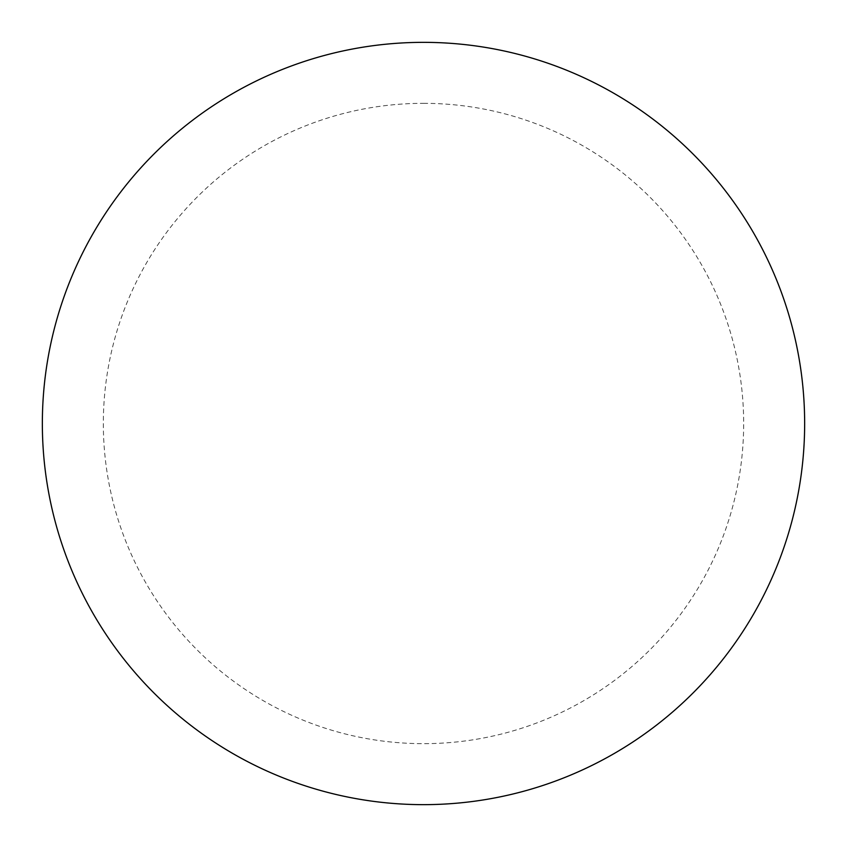 <?xml version="1.0" encoding="UTF-8"?>
<svg xmlns="http://www.w3.org/2000/svg" width="847" height="847" viewBox="0 0 847 847"><rect width="100%" height="100%" fill="white"/><g stroke="black" fill="none" stroke-linecap="round" stroke-linejoin="round"><path stroke-width="0.64" stroke-dasharray="4.24 3.18" d="M804.65 423.5A381.15 381.15 0 0 1 232.925 753.586A381.15 381.15 0 0 1 232.925 93.414A381.15 381.15 0 0 1 804.65 423.5A381.15 381.15 0 0 0 423.5 42.35A381.15 381.15 0 0 0 42.35 423.5A381.15 381.15 0 0 1 614.075 93.414A381.15 381.15 0 0 1 614.075 753.586A381.15 381.15 0 0 1 42.35 423.5A381.15 381.15 0 0 0 423.5 804.65A381.15 381.15 0 0 0 804.65 423.5M423.5 42.35A381.15 381.15 0 0 1 804.65 423.5A381.15 381.15 0 0 1 423.5 804.65A381.15 381.15 0 0 1 42.35 423.5A381.15 381.15 0 0 1 423.5 42.35A381.15 381.15 0 0 1 804.65 423.5A381.15 381.15 0 0 1 423.5 804.65M423.5 103.334A320.166 320.166 0 0 1 743.666 423.5A320.166 320.166 0 0 1 423.5 743.666A320.166 320.166 0 0 1 103.334 423.5A320.166 320.166 0 0 1 423.5 103.334"/><path stroke-width="1.27" d="M423.5 42.35A381.15 381.15 0 0 1 804.65 423.5A381.15 381.15 0 0 1 423.5 804.65A381.15 381.15 0 0 1 42.35 423.5A381.15 381.15 0 0 1 423.5 42.35M42.35 423.5A381.15 381.15 0 0 0 423.5 804.65A381.15 381.15 0 0 0 804.65 423.5A381.15 381.15 0 0 0 423.5 42.35A381.15 381.15 0 0 0 42.35 423.5"/></g></svg>
